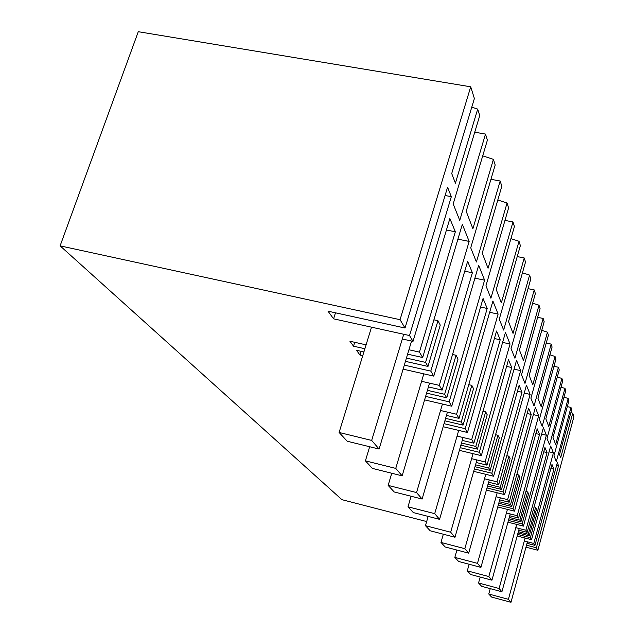 <?xml version="1.0" encoding="UTF-8"?>
<svg xmlns="http://www.w3.org/2000/svg" width="634" height="634" viewBox="0 0 634 634"><rect width="100%" height="100%" fill="white"/><g stroke="black" fill="none" stroke-linecap="round" stroke-linejoin="round"><path stroke-width="0.95" d="M550.906 468.391L553.926 469.12L551.984 464.437L531.561 539.7L530.365 537.695L553.411 452.85L549.092 451.828M517.186 536.015L531.561 539.7M524.294 541L533.804 543.449L553.926 469.12M525.958 547.19L537.878 550.264L573.897 416.784L572.748 413.122L560.725 457.645L559.529 454.53L571.67 409.659L570.972 407.44L556.303 461.639L553.965 455.806L568.896 400.799L568.175 398.485L555.677 444.497L552.991 437.5L565.742 390.695L564.981 388.277L549.567 444.822L547.007 438.427L562.707 380.994L561.914 378.466L548.775 426.5L545.826 418.812L559.243 369.915L558.411 367.26L542.181 426.349L539.36 419.312L555.907 359.248L555.035 356.459L541.182 406.711L537.925 398.231L552.087 347.036L551.168 344.103L534.034 405.99L530.912 398.2L548.402 335.251L547.435 332.168L532.79 384.838L529.176 375.439L544.17 321.723L543.156 318.466L525 383.427L521.536 374.765L540.081 308.631L539.003 305.2L523.47 360.548L519.444 350.055L535.365 293.566L534.232 289.928L514.935 358.273L511.059 348.581L530.793 278.944L529.596 275.101L513.049 333.397L508.531 321.628L525.515 262.056L524.239 257.975L503.65 330.076L499.283 319.156L520.371 245.612L519.024 241.285L501.336 302.862L496.232 289.556L514.42 226.56L512.977 221.948L490.906 298.234L485.953 285.839L508.595 207.936L507.057 203.023L488.061 268.269L482.244 253.109L501.819 186.269L500.171 181.007L476.403 261.993L470.729 247.807L495.17 164.998L493.411 159.372L472.893 228.747L466.204 211.312L487.395 140.138L485.501 134.083L459.753 220.378L453.191 203.974L479.724 115.618L477.695 109.111L455.402 183.155L451.717 173.55L474.383 98.532L470.721 86.81L400.054 319.694L405.031 328.032L447.572 187.26L451.329 196.683L445.084 195.502M464.73 271.201L472.378 272.763L467.638 261.359L433.783 376.12L430.795 371.12L469.152 241.411L462.337 224.309L422.672 357.528L419.423 352.1L455.347 231.767L449.871 218.579L413.011 341.369L409.524 335.544L451.329 196.683M472.378 272.763L439.314 385.369L442.12 390.076L478.67 265.297L484.598 280.165L474.898 278.175M480.572 307.054L487.197 308.449L483.06 298.487L451.765 406.204L449.165 401.853L484.598 280.165M487.197 308.449L456.583 414.264L459.032 418.369L492.911 301.039L498.11 314.084L489.662 312.3M494.417 338.532L500.21 339.792L496.565 331.019L467.48 432.491L465.197 428.679L498.11 314.084M500.21 339.792L471.712 439.576L473.875 443.19L505.441 332.478L510.037 344.016L502.611 342.4M506.614 366.397L511.733 367.53L508.5 359.747L481.325 455.664L479.312 452.288L510.037 344.016M511.733 367.53L485.073 461.932L486.991 465.142L516.544 360.342L520.641 370.621L514.055 369.154M517.455 391.233L522.004 392.264L519.119 385.306L493.624 476.237L491.826 473.226L520.641 370.621M522.004 392.264L496.969 481.832L498.681 484.693L526.45 385.21L530.127 394.419L524.255 393.088M527.147 413.503L531.221 414.446L528.621 408.193L504.616 494.623L503.008 491.929L530.127 394.419M531.221 414.446L507.62 499.647L509.157 502.223L535.35 407.535L538.662 415.849L533.392 414.628M535.865 433.593L539.534 434.456L537.18 428.798L514.507 511.162L513.049 508.737L538.662 415.849M539.534 434.456L517.209 515.696L518.604 518.026L543.386 427.704L546.389 435.233L541.626 434.116M543.742 451.804L547.063 452.597L544.931 447.461L523.438 526.117L522.123 523.914L546.389 435.233M547.063 452.597L525.895 530.23L527.163 532.338L550.677 446.003L553.411 452.85M537.878 550.264L536.372 547.752L558.538 465.728L557.326 462.677L534.953 545.375L533.804 543.449M400.054 319.694L60.103 245.857L341.9 499.663L426.666 521.552M536.372 547.752L526.497 545.208M534.953 545.375L527.012 543.33M530.365 537.695L517.613 534.43M518.366 531.704L528.304 534.248L529.255 535.841L518.018 532.964M527.163 532.338L518.778 530.198M515.791 527.654L525.895 530.23M507.953 522.178L523.438 526.117M522.123 523.914L508.436 520.443M509.26 517.439L519.856 520.118L520.902 521.869L508.88 518.826M518.604 518.026L509.72 515.775M506.423 512.977L517.209 515.696M497.745 506.946L514.507 511.162M513.049 508.737L498.276 505.029M499.204 501.7L510.544 504.537L511.701 506.479L498.776 503.238M509.157 502.223L499.719 499.861M496.057 496.763L507.62 499.647M486.389 490.098L504.616 494.623M503.008 491.929L486.991 487.958M488.029 484.257L500.226 487.277L501.51 489.424L487.554 485.969M498.681 484.693L488.608 482.212M484.527 478.765L496.969 481.832M473.693 471.347L493.624 476.237M491.826 473.226L474.375 468.954M475.548 464.817L488.719 468.027L490.153 470.428L475.001 466.727M486.991 465.142L476.197 462.511M471.617 458.667L485.073 461.932M459.388 450.362L481.325 455.664M479.312 452.288L460.165 447.667M461.504 443L475.809 446.439L477.426 449.141L460.886 445.163M473.875 443.19L462.249 440.408M457.059 436.073L471.712 439.576M443.166 426.714L467.48 432.491M465.197 428.679L444.054 423.671M445.591 418.361L461.235 422.054L463.066 425.113L444.878 420.817M459.032 418.369L446.455 415.413M440.535 410.499L456.583 414.264M424.59 399.88L451.765 406.204M449.165 401.853L425.62 396.393M427.411 390.314L444.64 394.293L446.732 397.787L426.579 393.128M442.12 390.076L428.41 386.922M421.594 381.311L439.314 385.369M403.113 369.147L433.783 376.12M430.795 371.12L404.318 365.121M362.743 355.706L360.001 355.08L361.15 351.347M363.892 351.965L356.514 350.301L360.001 355.08M406.434 358.091L425.58 362.394L427.99 366.436L405.451 361.348M364.883 348.74L353.518 346.188L354.723 342.305M366.087 344.848L349.905 341.227L353.518 346.188M422.672 357.528L407.614 354.16M408.938 349.762L419.423 352.1M402.297 339L413.011 341.369M409.524 335.544L333.587 318.831L335.481 312.816M405.031 328.032L328.016 311.183L333.587 318.831M568.175 398.485L563.983 397.146M470.721 86.81L138.283 31.7L60.103 245.857M477.695 109.111L471.775 107.154M485.501 134.083L474.747 132.197M493.411 159.372L482.72 155.853M490.946 179.303L500.171 181.007M507.057 203.023L497.801 199.995M504.973 220.41L512.977 221.948M519.024 241.285L510.925 238.646M517.233 256.58L524.239 257.975M529.596 275.101L522.456 272.786M528.043 288.66L534.232 289.928M539.003 305.2L532.663 303.147M537.648 317.309L543.156 318.466M547.435 332.168L541.769 330.338M546.239 343.042L551.168 344.103M555.035 356.459L549.932 354.818M553.965 366.278L558.411 367.26M561.914 378.466L557.302 376.984M560.963 387.374L564.981 388.277M567.319 406.616L570.972 407.44M572.748 413.122L570.846 412.686M558.538 465.728L556.62 465.269M529.255 535.841L536.538 509.023L535.635 507.287L534.09 506.907M528.304 534.248L535.635 507.287M455.347 231.767L446.439 230.015M469.152 241.411L457.906 239.184M427.99 366.436L440.25 325.083L437.959 320.709L433.894 319.829M425.58 362.394L437.959 320.709M520.902 521.869L528.582 493.823L527.583 491.921L525.879 491.501M519.856 520.118L527.583 491.921M511.701 506.479L519.817 477.077L518.715 474.969L516.821 474.509M510.544 504.537L518.715 474.969M501.51 489.424L510.108 458.533L508.888 456.195L506.78 455.688M500.226 487.277L508.888 456.195M490.153 470.428L499.307 437.888L497.936 435.281L495.574 434.718M488.719 468.027L497.936 435.281M477.426 449.141L487.197 414.771L485.66 411.831L482.989 411.212M475.809 446.439L485.66 411.831M463.066 425.113L473.55 388.69L471.807 385.369L468.764 384.672M461.235 422.054L471.807 385.369M446.732 397.787L458.033 359.058L456.052 355.262L452.549 354.485M444.64 394.293L456.052 355.262M525.103 538.044L508.413 599.32L510.98 602.3L491.588 597.062L488.766 594.018L508.413 599.32M527.425 541.808L510.98 602.3M490.256 588.637L488.766 594.018M516.686 524.397L499.093 588.495L501.914 591.768L481.642 586.323L478.551 582.987L499.093 588.495M519.23 528.526L501.914 591.768M480.2 577.051L478.551 582.987M507.422 509.379L488.838 576.568L491.944 580.189L470.705 574.523L467.298 570.838L488.838 576.568M510.227 513.936L491.944 580.189M469.136 564.26L467.298 570.838M497.175 492.776L477.473 563.372L480.929 567.382L458.62 561.478L454.84 557.389L477.473 563.372M500.281 497.817L480.929 567.382M456.916 550.058L454.84 557.389M485.779 474.311L464.833 548.679L468.684 553.149L445.203 546.984L440.979 542.435L464.833 548.679M489.25 479.93L468.684 553.149M443.332 534.208L440.979 542.435M473.043 453.659L450.671 532.219L454.99 537.244L430.201 530.793L425.469 525.689L450.671 532.219M476.926 459.951L454.99 537.244M428.156 516.401L425.469 525.689M458.699 430.407L434.702 513.659L439.584 519.341L413.336 512.589L407.995 506.82L434.702 513.659M463.082 437.515L439.584 519.341M411.094 496.24L407.995 506.82M442.421 404.032L416.554 492.57L422.117 499.045L394.229 491.968L388.143 485.398L416.554 492.57M447.414 412.116L422.117 499.045M391.757 473.241L388.143 485.398M423.805 373.854L395.751 468.399L402.154 475.841L372.404 468.407L365.406 460.855L395.751 468.399M429.535 383.134L402.154 475.841M369.67 446.74L365.406 460.855M403.731 334.269L371.667 440.416L379.1 449.054L347.234 441.232L339.111 432.467L371.667 440.416M411.553 341.052L379.1 449.054M371.524 327.176L339.111 432.467"/></g></svg>
